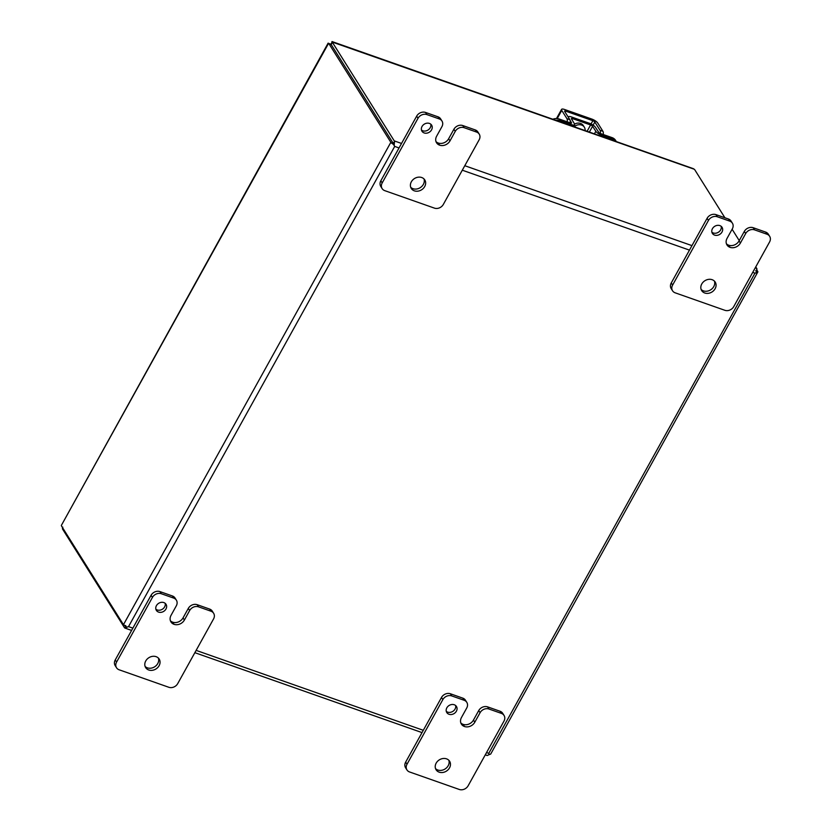 <?xml version="1.0" encoding="UTF-8"?>
<svg xmlns="http://www.w3.org/2000/svg" width="831" height="831" viewBox="0 0 831 831"><rect width="100%" height="100%" fill="white"/><g stroke="black" fill="none" stroke-linecap="round" stroke-linejoin="round"><path stroke-width="1.25" d="M446.289 711.367A5.713 4.757 147.9 0 0 455.056 709.051A5.713 4.757 147.9 0 0 455.606 705.509M456.396 711.191A5.713 4.757 147.9 0 0 456.458 706.475A5.713 4.757 147.9 0 0 451.68 704.532A5.713 4.757 147.9 0 0 446.839 707.825A5.713 4.757 147.9 0 0 446.787 712.541A5.713 4.757 147.9 0 0 451.555 714.494A5.713 4.757 147.9 0 0 456.396 711.191M435.527 768.602A7.988 6.658 147.9 0 0 448.189 765.715A7.988 6.658 147.9 0 0 448.823 760.261M449.529 767.854A7.988 6.658 147.9 0 0 449.613 761.248A7.988 6.658 147.9 0 0 442.933 758.526A7.988 6.658 147.9 0 0 436.161 763.149A7.988 6.658 147.9 0 0 436.078 769.745A7.988 6.658 147.9 0 0 442.757 772.477A7.988 6.658 147.9 0 0 449.529 767.854M501.415 713.393A6.845 5.703 -32.1 0 1 504.053 715.46A6.845 5.703 -32.1 0 1 503.981 721.111L468.144 785.762A6.845 5.703 -32.1 0 1 459.252 789.45L409.579 771.968A6.845 5.703 -32.1 0 1 406.941 769.911A6.845 5.703 -32.1 0 1 407.003 764.25L442.84 699.609A6.845 5.703 -32.1 0 1 451.732 695.921L464.165 700.284A6.845 5.703 -32.1 0 1 466.804 702.351A6.845 5.703 -32.1 0 1 466.731 708.012L461.465 717.517A7.967 6.627 147.9 0 0 461.382 724.092A7.967 6.627 147.9 0 0 464.446 726.491L464.467 726.502A7.967 6.627 147.9 0 0 474.802 722.212L480.079 712.707A6.845 5.703 -32.1 0 1 488.971 709.02L501.415 713.393L500.065 711.253A6.845 5.703 147.9 0 1 502.703 713.31L504.053 715.46M488.971 709.02L487.62 706.88L500.065 711.253M487.62 706.88A6.845 5.703 147.9 0 0 478.729 710.567L473.462 720.072L474.802 722.212M460.831 722.949A7.967 6.627 147.9 0 0 463.106 724.352A7.967 6.627 147.9 0 0 473.462 720.072M466.804 702.351L465.453 700.211A6.845 5.703 147.9 0 0 462.815 698.144L464.165 700.284M451.732 695.921L450.392 693.771L462.815 698.144M450.392 693.771A6.845 5.703 147.9 0 0 441.5 697.458L442.84 699.609M407.003 764.25L405.663 762.11L441.5 697.458M405.663 762.11A6.845 5.703 147.9 0 0 405.59 767.771L406.941 769.911M464.467 726.502L463.116 724.362L464.446 726.491M155.864 609.196A5.713 4.757 147.9 0 0 164.631 606.879A5.713 4.757 147.9 0 0 165.182 603.337M165.971 609.019A5.713 4.757 147.9 0 0 166.034 604.303A5.713 4.757 147.9 0 0 161.256 602.35A5.713 4.757 147.9 0 0 156.425 605.654A5.713 4.757 147.9 0 0 156.363 610.37A5.713 4.757 147.9 0 0 161.141 612.322A5.713 4.757 147.9 0 0 165.971 609.019M145.103 666.431A7.988 6.658 147.9 0 0 157.765 663.533A7.988 6.658 147.9 0 0 158.399 658.079M159.116 665.683A7.988 6.658 147.9 0 0 159.188 659.076A7.988 6.658 147.9 0 0 152.509 656.355A7.988 6.658 147.9 0 0 145.737 660.977A7.988 6.658 147.9 0 0 145.654 667.573A7.988 6.658 147.9 0 0 152.343 670.305A7.988 6.658 147.9 0 0 159.116 665.683M210.991 611.221A6.845 5.703 -32.1 0 1 213.629 613.278A6.845 5.703 -32.1 0 1 213.557 618.939L177.73 683.591A6.845 5.703 -32.1 0 1 168.828 687.279L119.155 669.796A6.845 5.703 -32.1 0 1 116.517 667.74A6.845 5.703 -32.1 0 1 116.589 662.078L152.416 597.427A6.845 5.703 -32.1 0 1 161.318 593.739L173.741 598.112A6.845 5.703 -32.1 0 1 176.38 600.179A6.845 5.703 -32.1 0 1 176.307 605.83L171.041 615.345A7.967 6.627 147.9 0 0 170.957 621.92A7.967 6.627 147.9 0 0 174.032 624.32A7.967 6.627 147.9 0 0 184.389 620.04L189.655 610.525A6.845 5.703 -32.1 0 1 198.547 606.838L210.991 611.221L209.651 609.081A6.845 5.703 147.9 0 1 212.289 611.138L213.629 613.278M170.407 620.778A7.967 6.627 147.9 0 0 172.682 622.18L174.032 624.32L172.703 622.18A7.967 6.627 147.9 0 0 183.038 617.9L184.389 620.04M198.547 606.838L197.207 604.698L209.651 609.081M197.207 604.698A6.845 5.703 147.9 0 0 188.315 608.385L183.038 617.9M176.38 600.179L175.04 598.04A6.845 5.703 147.9 0 0 172.391 595.972L173.741 598.112M161.318 593.739L159.968 591.599L172.391 595.972M159.968 591.599A6.845 5.703 147.9 0 0 151.076 595.287L152.416 597.427M116.589 662.078L115.239 659.939L151.076 595.287M115.239 659.939A6.845 5.703 147.9 0 0 115.166 665.6L116.517 667.74M752.72 272.371L754.943 273.16L488.773 753.343L489.179 754.631L490.716 754.039L757.882 271.872A3.947 1.205 29 0 0 757.695 271.373L756.574 269.587L756.968 269.099A3.947 1.818 -70.6 0 0 756.698 268.403L755.213 267.883M755.608 270.792L757.882 271.872L756.48 272.402L756.761 269.223M756.74 272.848L754.943 273.16L756.48 272.402M394.528 141.582A3.947 1.818 -70.6 0 0 394.268 140.896L332.421 42.391A3.656 1.122 -151 0 1 332.234 41.882L331.018 44.074A3.656 1.122 -151 0 0 331.205 44.583L393.167 143.275L394.528 141.582L394.185 144.947L391.328 142.911A3.947 1.205 -151 0 1 390.84 142.309L123.466 624.683L61.608 526.179A3.656 1.683 109.4 0 1 61.349 525.431L328.536 43.409A3.656 1.683 109.4 0 1 328.993 43.804L390.84 142.309M132.867 628.132L128.535 626.605L394.704 146.412L393.925 145.186M399.046 147.939L394.704 146.412L393.614 144.303M124.421 625.203L126.883 627.166L128.535 626.605L124.868 628.049L125.782 625.65L123.944 625.276A3.947 1.205 -151 0 1 123.466 624.683M131.599 630.428L124.868 628.049A3.947 1.818 109.4 0 1 124.453 627.654L62.605 529.15L63.011 528.402M486.55 752.564L488.773 753.343L489.179 754.631L487.184 755.514M331.839 41.924L694.321 169.264A3.656 1.122 -151 0 1 694.851 169.898L724.902 217.764M732.111 229.242L739.237 240.595M755.753 266.896L756.698 268.403M391.328 142.911L393.167 143.275L331.195 44.583A3.656 1.683 109.4 0 0 330.738 44.188L328.11 43.254M62.761 528.007L62.418 528.641A3.656 1.122 29 0 0 62.605 529.15M331.039 44.033L332.234 41.882M694.321 169.264L692.535 168.558M61.349 525.431L328.11 43.16M62.418 528.641L62.803 527.124M421.462 130.041A5.713 4.757 147.9 0 0 430.229 127.725A5.713 4.757 147.9 0 0 430.79 124.183M431.569 129.865A5.713 4.757 147.9 0 0 431.632 125.149A5.713 4.757 147.9 0 0 426.854 123.196A5.713 4.757 147.9 0 0 422.023 126.499A5.713 4.757 147.9 0 0 421.961 131.215A5.713 4.757 147.9 0 0 426.739 133.168A5.713 4.757 147.9 0 0 431.569 129.865M410.711 187.276A7.988 6.658 147.9 0 0 423.363 184.389A7.988 6.658 147.9 0 0 423.997 178.935M424.714 186.528A7.988 6.658 147.9 0 0 424.786 179.922A7.988 6.658 147.9 0 0 418.107 177.2A7.988 6.658 147.9 0 0 411.335 181.823A7.988 6.658 147.9 0 0 411.252 188.419A7.988 6.658 147.9 0 0 417.941 191.151A7.988 6.658 147.9 0 0 424.714 186.528M476.589 132.067A6.845 5.703 -32.1 0 1 479.227 134.134A6.845 5.703 -32.1 0 1 479.155 139.785L443.328 204.436A6.845 5.703 -32.1 0 1 434.426 208.124L384.753 190.642A6.845 5.703 -32.1 0 1 382.115 188.585A6.845 5.703 -32.1 0 1 382.187 182.924L418.014 118.282A6.845 5.703 -32.1 0 1 426.916 114.595L439.339 118.958A6.845 5.703 -32.1 0 1 441.978 121.025A6.845 5.703 -32.1 0 1 441.905 126.686L436.639 136.191A7.967 6.627 147.9 0 0 436.555 142.766A7.967 6.627 147.9 0 0 439.63 145.165A7.967 6.627 147.9 0 0 449.987 140.886L455.253 131.381A6.845 5.703 -32.1 0 1 464.145 127.694L476.589 132.067L475.249 129.927A6.845 5.703 147.9 0 1 477.887 131.984L479.227 134.134M436.005 141.623A7.967 6.627 147.9 0 0 438.28 143.025L439.641 145.176L438.301 143.036A7.967 6.627 147.9 0 0 448.636 138.746L449.987 140.886M464.145 127.694L462.805 125.554L475.249 129.927M462.805 125.554A6.845 5.703 147.9 0 0 453.913 129.241L448.636 138.746M441.978 121.025L440.638 118.885A6.845 5.703 147.9 0 0 437.999 116.818L439.339 118.958M426.916 114.595L425.565 112.445L437.999 116.818M425.565 112.445A6.845 5.703 147.9 0 0 416.674 116.132L418.014 118.282M382.187 182.924L380.837 180.784L416.674 116.132M380.837 180.784A6.845 5.703 147.9 0 0 380.775 186.445L382.115 188.585M711.887 232.213A5.713 4.757 147.9 0 0 720.654 229.896A5.713 4.757 147.9 0 0 721.204 226.364M721.994 232.036A5.713 4.757 147.9 0 0 722.056 227.32A5.713 4.757 147.9 0 0 717.278 225.378A5.713 4.757 147.9 0 0 712.447 228.681A5.713 4.757 147.9 0 0 712.385 233.397A5.713 4.757 147.9 0 0 717.153 235.339A5.713 4.757 147.9 0 0 721.994 232.036M701.125 289.448A7.988 6.658 147.9 0 0 713.787 286.56A7.988 6.658 147.9 0 0 714.421 281.107M715.127 288.7A7.988 6.658 147.9 0 0 715.211 282.093A7.988 6.658 147.9 0 0 708.531 279.372A7.988 6.658 147.9 0 0 701.759 283.994A7.988 6.658 147.9 0 0 701.676 290.601A7.988 6.658 147.9 0 0 708.355 293.322A7.988 6.658 147.9 0 0 715.127 288.7M767.013 234.238A6.845 5.703 -32.1 0 1 769.651 236.305A6.845 5.703 -32.1 0 1 769.579 241.966L733.742 306.608A6.845 5.703 -32.1 0 1 724.85 310.295L675.177 292.824A6.845 5.703 -32.1 0 1 672.539 290.757A6.845 5.703 -32.1 0 1 672.601 285.095L708.438 220.454A6.845 5.703 -32.1 0 1 717.33 216.766L729.763 221.139A6.845 5.703 -32.1 0 1 732.402 223.196A6.845 5.703 -32.1 0 1 732.329 228.857L727.063 238.362A7.967 6.627 147.9 0 0 726.98 244.948A7.967 6.627 147.9 0 0 730.044 247.337L730.065 247.347A7.967 6.627 147.9 0 0 740.4 243.057L745.677 233.553A6.845 5.703 -32.1 0 1 754.569 229.865L767.013 234.238L765.663 232.098A6.845 5.703 147.9 0 1 768.301 234.165L769.651 236.305M754.569 229.865L753.229 227.725L765.663 232.098M753.229 227.725A6.845 5.703 147.9 0 0 744.327 231.413L739.06 240.917L740.4 243.057M726.429 243.795A7.967 6.627 147.9 0 0 728.704 245.197L728.714 245.207A7.967 6.627 147.9 0 0 739.06 240.917M732.402 223.196L731.051 221.056A6.845 5.703 147.9 0 0 728.413 219L729.763 221.139M717.33 216.766L715.99 214.627L728.413 219M715.99 214.627A6.845 5.703 147.9 0 0 707.098 218.314L708.438 220.454M672.601 285.095L671.261 282.955L707.098 218.314M671.261 282.955A6.845 5.703 147.9 0 0 671.188 288.617L672.539 290.757M574.148 126.728A7.126 5.931 -32.1 0 1 584.359 127.216A7.126 5.931 -32.1 0 1 585.097 130.581M574.595 124.089A7.126 5.931 -32.1 0 1 583.331 125.595L584.359 127.216M571.022 125.637L571.572 124.64L560.198 120.64A9.131 7.604 147.9 0 0 555.866 120.298M570.139 120.443L571.51 122.718A1.755 0.54 -151 0 1 571.572 123.04A1.755 0.54 -151 0 1 570.554 123.019L559.17 119.01A9.131 7.604 147.9 0 0 552.812 119.228M571.572 124.64A5.225 1.6 29 0 0 574.605 124.723A5.225 1.6 29 0 0 574.439 123.777L571.479 118.875A1.755 0.54 -151 0 1 571.416 118.553A1.755 0.54 -151 0 1 572.434 118.584L590.592 124.972A1.755 0.54 -151 0 1 592.565 126.291L595.837 131.298A5.225 1.6 29 0 0 601.717 135.245L613.101 139.255A9.131 7.604 -32.1 0 1 616.322 141.571L615.594 140.377A9.131 7.604 147.9 0 0 612.073 137.624L600.699 133.614A1.755 0.54 -151 0 1 598.725 132.295L595.453 127.288A5.225 1.6 29 0 0 589.574 123.341L571.416 116.953A5.225 1.6 29 0 0 568.383 116.87A5.225 1.6 29 0 0 568.331 117.264M578.127 114.242L575.831 113.442M571.468 111.905L573.754 112.704M557.206 118.584L561.746 110.388A5.225 1.6 29 0 1 561.548 109.401A5.225 1.6 29 0 1 564.581 109.484L591.838 119.072A5.225 1.6 -151 0 1 597.749 123.061L602.932 131.319A4.571 2.109 -70.6 0 1 603.181 134.497M570.087 122.853A4.571 2.109 -70.6 0 0 569.848 119.674L564.654 111.416A1.755 0.54 -151 0 1 564.592 111.084A1.755 0.54 -151 0 1 565.599 111.105L592.856 120.692A1.755 0.54 -151 0 1 594.84 122.032L600.034 130.301A4.571 2.109 109.4 0 1 600.283 133.448M561.746 110.388L566.939 118.656A4.571 2.109 109.4 0 1 567.178 121.825M478.729 710.567L480.079 712.707M188.315 608.385L189.655 610.525M462.306 170.199L689.46 250.121M423.291 730.304L196.126 650.382M691.953 245.623L464.789 165.712M401.529 143.451L394.268 140.896M332.421 42.391L331.205 44.583L328.993 43.804M453.913 129.241L455.253 131.381M744.327 231.413L745.677 233.553M730.065 247.347L728.714 245.207M728.704 245.197L730.044 247.337M560.198 120.64L559.17 119.01M613.101 139.255L612.073 137.624M595.837 131.298L594.414 133.864M601.166 136.242L601.717 135.245M592.565 126.291L589.356 132.087M587.091 131.288L590.592 124.972M572.434 118.584L571.894 119.56M600.034 130.301L602.932 131.319M566.939 118.656L569.848 119.674M594.84 122.032L593.116 125.149M591.049 123.964L592.856 120.692M565.07 112.071L565.599 111.105M194.859 652.678L422.023 732.599M485.283 754.849L487.215 755.535M693.501 168.724L332.026 41.55M330.125 43.97L328.193 43.16M573.598 126.541L574.605 124.723M561.548 109.401L556.479 118.553"/></g></svg>
